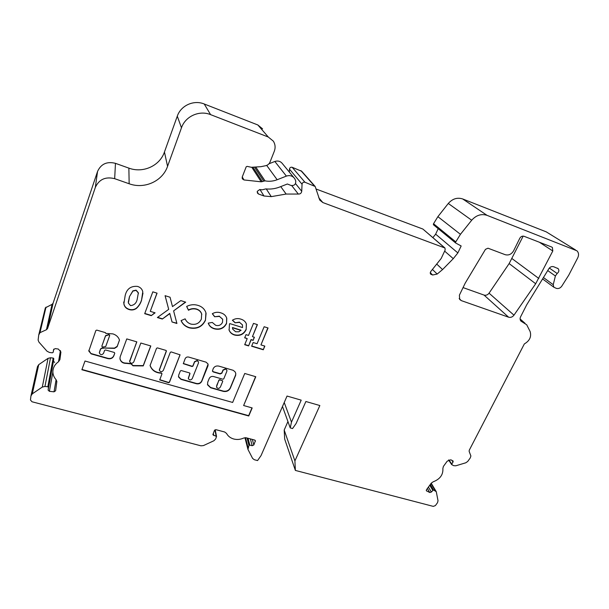 <?xml version="1.0" encoding="UTF-8"?>
<svg xmlns="http://www.w3.org/2000/svg" width="609" height="609" viewBox="0 0 609 609"><rect width="100%" height="100%" fill="white"/><g stroke="black" fill="none" stroke-linecap="round" stroke-linejoin="round"><path stroke-width="0.91" d="M183.294 363.474L192.033 366.237L192.901 365.834L194.568 361.639L197.187 360.437L198.519 361.952M197.24 360.718L198.511 361.944L198.45 363.04L192.231 378.653C190.815 380.336 189.521 380.32 188.341 378.6L189.947 373.698L189.536 372.929L181.216 370.538L180.34 370.942L178.688 375.144L178.551 376.994L180.957 379.361L196.403 383.739C198.869 384.203 200.658 383.381 201.769 381.272L207.989 365.826L208.08 364.06L206.093 362.172L188.691 357.072C187.054 356.752 185.882 357.293 185.151 358.693L183.309 363.68L192.079 366.519L192.954 366.123L194.621 361.921L197.24 360.718M212.396 370.942L213.203 371.665L220.108 373.667L221.828 372.875L223.023 369.952L225.612 368.765L226.875 370.097M225.68 369.046L226.898 370.173L226.845 371.33L223.769 378.836L222.909 379.232L213.523 376.522C211.551 376.149 210.113 376.811 209.207 378.509L207.715 382.193L207.562 384.858L210.638 387.773L223.29 391.366C226.51 391.96 228.862 390.879 230.354 388.108L235.683 375.243L235.759 373.287L235.044 371.802L233.194 370.31L218.814 366.1C216.241 365.606 214.36 366.466 213.18 368.689L212.442 371.17L213.272 371.954L220.176 373.956L221.897 373.165L223.092 370.234L225.68 369.046M150.058 365.293C151.862 370.12 155.6 372.647 161.263 372.891L161.933 373.583M161.507 373.21L161.925 373.979L159.733 379.902L168.579 382.718L169.447 382.315L180.066 354.834L171.182 351.926L170.299 352.329L163.311 370.409C161.842 372.129 160.51 372.084 159.33 370.257L166.379 351.187L165.952 350.396L157.419 347.891L156.528 348.302L150.073 365.56C151.869 370.401 155.607 372.944 161.294 373.18L161.507 373.21M109.696 335.3L108.935 334.493L105.555 335.65L101.825 346.247M109.673 335.612L108.92 334.767L105.54 335.924L101.84 346.194L102.518 347.031L105.692 346.597L109.673 335.612M99.358 352.512L100.34 349.467C100.911 348.234 101.924 347.754 103.385 348.028L114.53 348.363L117.126 346.727L119.478 340.058C118.443 337.028 116.25 334.965 112.909 333.884L105.875 333.45L105.41 332.636L96.778 330.108L95.864 330.52L88.807 351.066L91.137 353.859L107.862 358.61C110.823 359.181 112.832 358.199 113.891 355.664L114.766 353.266L114.309 352.466L105.509 349.947L104.611 350.358L103.522 353.349C101.909 355.176 100.523 355.047 99.351 352.976L100.325 349.749C100.896 348.515 101.909 348.036 103.37 348.31M233.78 439.013C230.453 438.069 228.04 436.211 226.54 433.425L224.713 432.017L216.096 429.71L214.421 430.487L212.884 434.735L216.538 436.516L215.601 439.043L213.904 440.749L203.452 445.582L200.955 445.818L32.011 401.773L30.45 399.984L30.952 395.911L32.292 393.84L42.295 387.073L44.952 386.449L47.951 386.784L48.461 387.37L48.119 390.11L49.39 391.321L54.034 391.823L55.625 390.75L56.858 381.493L56.066 379.658C54.094 377.466 53.036 374.977 52.884 372.19C52.831 367.912 54.711 364.426 58.525 361.746L59.918 359.614L60.915 351.994L58.335 349.041L55.168 348.607L53.539 349.711L53.196 352.268L52.382 352.817L49.474 352.466L47.022 351.226L38.923 342.091L38.116 340.088L38.732 335.003L39.973 332.674L46.459 329.713L47.532 328.571L95.324 187.435C99.069 179.335 105.517 176.42 114.667 178.673L129.154 183.758C144.44 189.429 162.519 181.223 167.559 166.348L181.474 127.799C185.334 116.296 199.349 109.97 210.592 114.637L268.287 137.025L273.372 141.181C275.291 144.356 275.603 147.705 274.309 151.23L270.031 162.047C269.186 163.996 267.747 165.214 265.699 165.701L260.903 166.683L251.372 167.285L247.132 166.371L246.196 166.797L242.215 177.067L242.298 178.81L243.965 179.952L261.215 181.817L265.029 180.858C269.155 181.642 273.197 181.269 277.164 179.739L286.382 176.1C289.861 174.989 292.655 175.856 294.764 178.703L295.7 180.82C296.02 184.268 294.459 185.814 291.026 185.456L287.357 184.002L279.82 186.978C275.276 188.752 270.594 189.399 265.783 188.904L262.319 189.818L259.738 189.544L257.318 191.295L257.409 193.045L258.521 194.012L263.979 195.999L271.271 196.638L286.139 194.05L298.311 194.05C300.245 194.142 301.379 193.22 301.721 191.295L302.049 184.238C302.391 182.609 303.366 181.946 304.972 182.258L315.18 186.483L319.748 200.102L322.854 202.561L444.966 248.008L445.164 250.002L441.182 258.475L430.639 271.675L430.517 274.004L432.618 275.009L437.186 274.058L442.576 269.559L453.271 258.658L457.861 252.925L461.165 245.975L455.753 243.06L455.54 242.268L460.442 234.32L471.693 220.23C476.2 215.19 481.323 213.561 487.048 215.35L576.944 250.801C578.756 252.682 579.022 255.019 577.735 257.828L568.73 275.207L561.81 286.123C560.295 288.186 558.461 288.932 556.329 288.361L553.84 287.22L553.238 284.692L555.385 275.984L557.166 273.502C559.024 271.911 559.351 270.289 558.141 268.63L553.642 266.719C551.609 266.202 549.957 266.963 548.679 269.011L526.648 304.903L520.611 316.779C519.85 318.423 519.957 319.862 520.923 321.088L526.709 324.78L530.135 331.555C531.604 336.693 529.67 340.812 524.341 343.925L469.257 450.218L469.151 451.421L470.902 456.012L470.178 458.067L467.704 461.455L465.816 462.779L455.814 465.794L453.69 465.672L451.672 464.598L453.203 461.082L450.812 459.795L447.212 461.165L443.398 466.425L442.872 468.45C443.283 474.708 440.048 479.169 433.166 481.818L431.263 483.15L426.498 489.727L426.376 490.747L429.764 492.529L431.362 492.042L433.418 489.918L436.272 491.684L438.023 500.765L437.506 502.707L435.412 505.569L433.288 506.384L295.38 470.43L294.908 460.922L319.847 405.541L305.885 401.506L296.141 423.445L292.564 428.553L290.234 427.906L291.475 422.144L301.204 400.151L287.037 396.056L261.063 455.555L257.569 460.571L254.341 459.734L252.598 458.41L247.954 449.404L248.99 445.476L249.812 445.095L252.187 445.727L253.839 444.966L255.392 440.726L254.638 440.048L246.219 437.787L243.737 438.031C240.464 439.523 237.145 439.85 233.78 439.013M31.067 395.431L37.484 366.595L38.732 364.646L48.042 358.336L50.524 357.757L53.303 358.092L53.782 358.648L53.455 361.236L54.658 362.385M38.732 335.003L45.363 307.827L52.047 304.371L53.052 303.297L97.554 171.449C101.025 163.912 106.994 161.21 115.466 163.341L128.872 168.122C143.031 173.466 159.794 165.861 164.445 152.022L177.288 116.174C180.843 105.486 193.799 99.64 204.236 103.994L257.835 124.967L262.586 128.857M268.972 163.783L274.842 161.469C278.077 160.449 280.68 161.271 282.652 163.935L293.751 177.47M289.351 172.096L289.473 169.135C289.785 167.604 290.683 166.995 292.183 167.292L301.714 171.274L314.838 186.095M316.041 189.003L422.874 229.045L444.6 247.696M432.923 237.609L435.648 234.161L438.198 228.664M455.593 242.93L433.433 224.759L433.547 223.731L437.886 216.667L448.293 203.467C452.472 198.747 457.26 197.24 462.65 198.937L546.235 231.854L575.528 249.941L547.575 232.676M295.38 470.43L284.685 439.081L284.19 430.03L287.935 421.55M463.053 287.593L484.041 295.076C485.997 295.593 487.664 294.962 489.057 293.173L509.139 263.583L523.177 236.109M155.097 312.828L151.23 315.66L144.698 313.673L152.821 291.833L157.069 293.165L150.271 311.351L155.097 312.828M189.201 327.832C185.326 326.561 182.616 324.148 181.071 320.608L185.136 318.85C186.225 321.385 188.128 323.12 190.845 324.072C195.748 325.084 199.25 323.425 201.358 319.101L201.663 314C200.803 311.648 199.097 310.072 196.54 309.258C193.753 308.497 191.066 308.824 188.47 310.247L186.643 306.441C190.351 304.561 194.142 304.211 198.032 305.391C201.99 306.616 204.616 309.045 205.911 312.691L205.439 320.349C202.173 326.957 196.76 329.446 189.201 327.832L189.155 327.566C185.38 326.333 182.7 324.003 181.132 320.585M229.456 324.285L229.753 323.577L242.542 327.551L242.443 324.863L239.573 322.382L235.112 322.793L232.379 320.243C235.089 318.507 237.944 318.142 240.936 319.154C243.554 319.938 245.358 321.514 246.348 323.866L246.15 329.636C243.79 334.394 239.961 336.206 234.655 335.064C231.938 334.272 230.088 332.643 229.106 330.169L229.456 324.285M264.831 346.102L263.286 349.779L251.624 346.224L253.154 342.532L257.059 343.727L264.146 326.736L268.051 327.962L260.949 344.915L264.831 346.102M484.041 295.076L508.614 317.205C510.685 317.746 512.474 317.061 513.973 315.165L535.684 283.748L552.797 250.984L552.393 247.475L551.632 246.995L524.044 236.284C522.294 235.828 520.878 236.475 519.812 238.233L513.6 250.801C511.491 254.288 508.682 255.582 505.173 254.684L487.999 248.206L485.464 249.347L465.207 283.139L459.392 295.19L459.711 299.491L461.31 300.618L459.156 298.509M508.614 317.205L461.31 300.618M129.755 360.832L136.835 341.862L126.763 338.909L120.148 356.828L119.996 358.945C120.788 361.944 122.911 363.428 126.367 363.39L131.042 363.877L133.013 365.826L143.26 365.902L150.811 345.958L140.839 343.034L133.752 361.974C132.206 363.748 130.851 363.664 129.671 361.716L136.736 341.832M251.129 339.822L248.609 345.904L244.689 344.709L247.208 338.619L244.673 337.843L245.99 334.646L248.525 335.43L253.489 323.394L257.424 324.627L252.453 336.64L254.41 337.241L253.085 340.423L251.037 339.556L248.609 345.904M214.284 328.814C211.209 327.886 209.191 325.99 208.248 323.128L212.297 322.435L215.67 325.297C218.814 326.097 221.097 325.099 222.513 322.313L222.673 319.223L219.468 316.414L214.65 316.749L212.305 313.726C215.023 312.158 217.862 311.869 220.801 312.843C223.67 313.658 225.627 315.355 226.662 317.921L226.518 323.577C223.922 328.426 219.841 330.169 214.284 328.814L214.216 328.555C211.247 327.665 209.268 325.853 208.27 323.12M252.179 407.931L243.63 405.525L255.78 376.72L244.734 373.477L232.646 402.45L84.994 361.023L81.88 369.747L248.754 415.985L252.179 407.931M136.347 308.458C134.17 309.973 131.788 310.346 129.192 309.578C126.2 308.641 124.426 306.746 123.863 303.891L125.18 295.51C126.763 288.864 130.882 285.834 137.527 286.405C140.382 287.281 142.133 289.062 142.78 291.749L141.516 300.328C140.565 303.488 138.844 306.198 136.347 308.458L136.34 308.207C134.17 309.715 131.788 310.088 129.192 309.319L129.192 309.578M173.611 310.879L176.915 323.478L172.035 321.994L169.82 313.62L162.321 319.04L157.381 317.533L168.693 309.357L165.077 295.677L170.04 297.23L172.492 306.609L180.797 300.61L185.707 302.148L173.611 310.879L185.433 302.064M284.22 402.496L291.475 422.144M294.908 460.922L284.19 430.03M282.485 406.485L290.234 427.906M457.861 252.925L435.648 234.161M264.641 346.041L263.286 349.779M263.187 349.505L251.707 346.011M267.861 327.901L260.949 344.915M88.823 350.327L91.137 353.859M103.393 348.028L114.538 348.089L117.24 346.262L119.493 340.104M91.167 353.578L107.877 358.32C110.83 358.891 112.84 357.909 113.898 355.374L114.766 353.266M129.656 361.304L129.755 360.551M119.943 358.016L119.996 358.655C120.788 361.662 122.911 363.139 126.367 363.101L131.034 363.596L133.006 365.537L143.244 365.613L150.697 345.927M159.292 369.899L166.379 350.776M159.733 379.689L168.548 382.422L169.416 382.018L180.043 354.758M207.456 384.386L210.577 387.476L223.221 391.069C226.434 391.663 228.794 390.582 230.278 387.819L235.599 374.961L235.759 373.294M222.681 380.937L219.758 379.651L218.897 380.046L216.469 386.921M216.789 385.664L216.522 387.164C217.992 388.923 219.324 388.778 220.527 386.73L222.711 381.417L222.323 380.663L219.826 379.94L218.966 380.336L216.728 385.368M188.288 378.296L189.932 373.264M178.475 376.529L180.911 379.064L196.349 383.449C198.816 383.906 200.605 383.084 201.716 380.983L208.095 364.129M248.518 345.63L244.78 344.496M244.765 337.63L247.208 338.619M257.249 324.574L252.453 336.64M254.227 337.188L253.085 340.423M252.994 340.157L251.037 339.556M242.451 324.894L239.573 322.382M239.489 322.123L235.112 322.793M235.028 322.534L232.493 320.167M246.401 324.011L246.15 329.636M246.059 329.37C243.699 334.128 239.877 335.94 234.579 334.805L234.655 335.064M234.579 334.805C231.862 334.006 230.012 332.377 229.03 329.903L228.938 329.652M241.05 330.413L232.539 327.779L232.714 329.157L235.645 331.76L238.865 331.806L240.966 330.154L232.455 327.52L232.63 328.875M222.711 319.329L219.468 316.414M219.4 316.155L214.65 316.749M214.581 316.49L212.396 313.673M226.776 318.263L226.518 323.577M226.449 323.318C223.846 328.167 219.773 329.911 214.216 328.555M201.8 314.488L201.609 313.749C200.749 311.397 199.044 309.821 196.486 309.007L196.54 309.258M196.486 309.007C193.708 308.245 191.013 308.573 188.417 309.996L188.47 310.247M188.417 309.996L186.704 306.418M206.086 313.292L205.439 320.349M205.385 320.098C202.112 326.69 196.707 329.187 189.155 327.566M81.979 369.473L248.662 415.673L251.981 407.87M243.63 405.525L255.59 376.659M129.192 309.319C126.2 308.382 124.426 306.494 123.871 303.64L123.718 302.011M142.97 293.119L141.516 300.328M141.509 300.077C140.55 303.236 138.829 305.946 136.34 308.207M138.41 293.584L138.319 292.723L136.089 290.15L132.907 290.843L129.489 296.591L128.271 302.056M129.496 296.842L128.347 302.993L130.524 305.619C134.292 305.216 136.538 302.993 137.261 298.958L138.327 292.967L136.096 290.386L132.907 291.087L129.489 296.591M154.831 312.744L151.23 315.66M151.207 315.401L144.782 313.445M156.962 293.135L150.271 311.351M176.846 323.212L172.035 321.994M171.997 321.735L169.82 313.62M169.789 313.369L162.321 319.04M162.298 318.781L157.624 317.358M165.115 295.692L168.693 309.357M243.965 179.952L242.253 176.96M429.756 485.228L432.71 490.192M53.189 358.069L47.829 386.761M258.521 194.012L257.188 191.789M115.466 163.341L114.667 178.673M97.554 171.449L95.324 187.435M53.052 303.297L47.532 328.571M52.047 304.371L46.459 329.713M46.025 307.111L39.973 332.674M45.363 307.827L39.258 333.443M53.79 349.132L53.196 352.268M60.443 350.563L58.525 361.746M56.097 379.689L54.034 391.823M52.876 372.076L49.39 391.321M53.463 361.061L48.126 389.935M53.775 358.731L48.461 387.461M50.524 357.757L44.952 386.449M48.042 358.336L42.295 387.073M38.732 364.646L32.292 393.84M430.989 483.531L435.351 490.839M430.274 484.52L433.509 489.956M428.431 487.063L431.362 492.042M427.396 488.487L429.764 492.529M426.285 490.283L426.749 491.098M451.802 460.237L453.096 462.17M448.955 459.879L451.726 464.05M520.276 319.946L522.819 322.184M520.451 320.38L522.294 322.001M549.341 268.044L557.166 273.502M547.841 270.655L555.385 275.984M543.867 277.849L553.238 284.692M539.422 242.26L552.797 250.984M512.032 258.612L538.828 278.473M509.139 263.583L535.684 283.748M489.057 293.173L513.973 315.165M487.048 215.35L462.65 198.937M471.693 220.23L448.293 203.467M460.442 234.32L437.886 216.667M455.738 241.849L433.547 223.731M455.54 242.268L433.364 224.12M453.271 258.658L444.639 251.114M442.576 269.559L436.714 264.062M437.186 274.058L432.42 269.444M432.618 275.009L430.198 272.626M431.241 274.522L430.274 273.563M444.296 247.543L422.874 229.045M322.854 202.561L318.751 197.773M314.244 185.745L300.838 170.581M304.972 182.258L292.183 167.292M302.049 184.238L289.473 169.135M301.721 191.295L295.525 183.591M298.311 194.05L291.757 185.638M286.139 194.05L280.749 186.613M271.271 196.638L266.278 188.957M263.979 195.999L259.997 189.574M286.382 176.1L274.842 161.469M277.164 179.739L266.681 165.404M265.029 180.858L255.765 167.011M263.705 181.018L254.486 167.087M262.35 181.634L252.91 167.186M261.215 181.817L251.783 167.262M268.287 137.025L257.835 124.967M210.592 114.637L204.236 103.994M181.474 127.799L177.288 116.174M167.559 166.348L164.445 152.022M129.154 183.758L128.872 168.122M216.134 436.143L214.916 429.901M213.698 435.496L213.272 433.25M255.354 441.449L255.019 440.223M253.839 444.966L252.339 439.432M252.187 445.727L250.36 438.899M249.812 445.095L248.023 438.274M248.99 445.476L247.041 438.008M248.061 447.638L245.488 437.681M48.119 390.11L53.455 361.236M48.461 387.37L53.782 358.648M436.211 491.585L431.21 483.226M451.672 464.598L448.635 460.016M525.011 323.28L520.109 318.971M558.141 268.63L557.517 268.196M553.84 287.22L543.007 279.249M552.393 247.475L551.693 247.018M433.433 224.759L455.608 242.945M215.213 429.756L216.538 436.516M244.947 437.696L247.886 449.137"/></g></svg>
